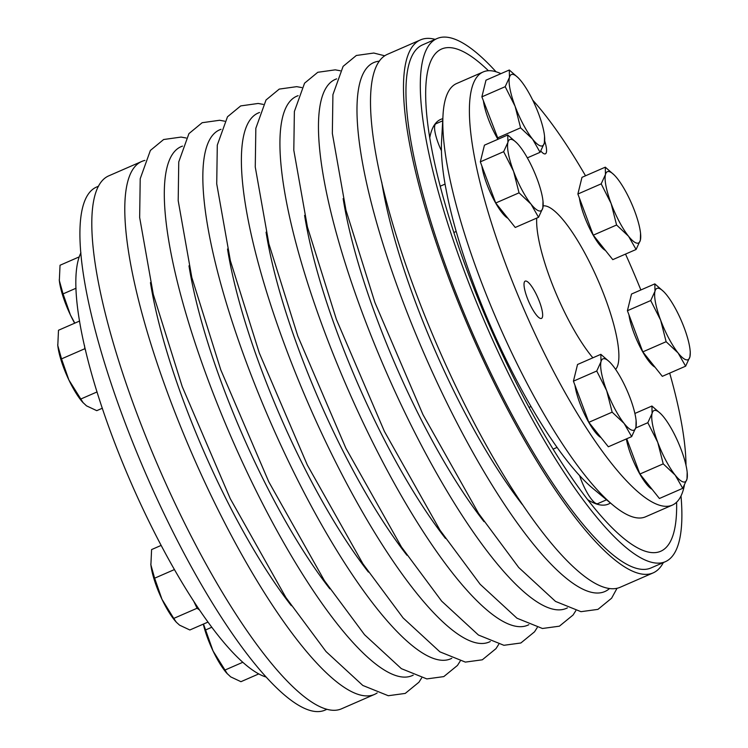 <?xml version="1.0" encoding="UTF-8"?>
<svg xmlns="http://www.w3.org/2000/svg" width="748" height="748" viewBox="0 0 748 748"><rect width="100%" height="100%" fill="white"/><g stroke="black" fill="none" stroke-linecap="round" stroke-linejoin="round"><path stroke-width="1.12" d="M265.914 676.977A236.331 57.643 -113.6 0 1 200.127 610.882A236.331 57.643 -113.6 0 1 80.915 252.796M540.832 151.068A20.346 4.965 66.4 0 0 545.376 153.836A20.346 4.965 66.4 0 0 544.722 141.007M535.194 292.206A20.346 4.965 66.4 0 0 525.208 281.117A20.346 4.965 66.4 0 0 526.162 294.89A20.346 4.965 66.4 0 0 536.288 314.889A20.346 4.965 66.4 0 0 541.468 318.414A20.346 4.965 66.4 0 0 535.194 292.206M585.525 175.799A236.331 57.643 66.4 0 0 532.698 100.101M500.898 73.669A236.331 57.643 66.4 0 0 483.273 71.911A236.331 57.643 66.4 0 0 524.918 311.589A236.331 57.643 66.4 0 0 672.228 505.171A236.331 57.643 66.4 0 0 684.364 485.48M686 465.293A236.331 57.643 66.4 0 0 669.684 373.13M640.858 289.972A236.331 57.643 66.4 0 0 625.524 254.086M574.978 385.304A34.099 8.322 66.4 0 0 587.161 419.469A34.099 8.322 66.4 0 0 601.046 437.645M483.423 100.98A34.099 8.322 66.4 0 0 495.606 135.145A34.099 8.322 66.4 0 0 497.916 139.287M628.956 314.852A34.099 8.322 66.4 0 0 641.139 349.017A34.099 8.322 66.4 0 0 655.033 367.193M579.42 198.155A34.099 8.322 66.4 0 0 591.603 232.319A34.099 8.322 66.4 0 0 605.497 250.496M481.88 165.981A34.099 8.322 66.4 0 0 494.063 200.146A34.099 8.322 66.4 0 0 507.948 218.323M626.356 438.936A34.099 8.322 66.4 0 0 638.24 471.175A34.099 8.322 66.4 0 0 652.125 489.351M615.604 369.362A89.751 21.888 66.4 0 0 599.251 283.118A89.751 21.888 66.4 0 0 543.198 205.896M536.727 218.098A89.751 21.888 66.4 0 0 592.865 357.806M435.158 39.373A290.785 70.92 66.4 0 0 420.554 39.868A290.785 70.92 66.4 0 0 467.163 323.996A290.785 70.92 66.4 0 0 653.041 572.94A290.785 70.92 66.4 0 0 663.345 562.571M496.008 71.761A285.399 69.601 66.4 0 0 437.066 38.541L422.714 44.805A285.399 69.601 66.4 0 0 468.454 323.669A285.399 69.601 66.4 0 0 650.891 568.003L665.253 561.739A285.399 69.601 66.4 0 0 681.007 495.943M76.034 288.232L63.066 293.889L70.415 314.955L74.809 323.136M59.26 279.705A38.887 9.481 66.4 0 0 59.326 280.406A38.887 9.481 66.4 0 0 59.335 280.537A38.887 9.481 66.4 0 0 70.415 314.955A38.887 9.481 66.4 0 0 74.66 323.201M79.251 256.873L60.036 265.25L59.335 280.537L63.066 293.889M174.452 569.555L154.621 578.204L161.97 599.279L173.751 618.409L176.35 622.243L179.585 625.169L189.852 629.984L207.991 622.084M193.76 601.299L197.07 608.246L173.751 618.409M197.07 608.246L199.557 610.031M488.416 70.723A273.983 66.824 66.4 0 0 425.893 103.065A273.983 66.824 66.4 0 0 610.359 526.031A273.983 66.824 66.4 0 0 676.603 502.217M442.816 118.698A209.833 51.173 66.4 0 0 429.763 137.669M587.638 499.655A209.833 51.173 66.4 0 0 610.424 502.993M483.273 71.911L456.589 83.552A236.331 57.643 66.4 0 0 443.012 115.22L441.572 141.11A210.609 51.369 66.4 0 0 445.556 186.86L447.267 195.593A210.609 51.369 66.4 0 0 549.415 436.252L554.745 444.078A210.609 51.369 66.4 0 0 593.145 488.659L613.098 505.218A236.331 57.643 66.4 0 0 645.543 516.812L672.228 505.171M443.012 115.22A236.331 57.643 66.4 0 0 498.233 323.23A236.331 57.643 66.4 0 0 613.098 505.218M326.764 709.366L324.856 710.198A285.399 69.601 -113.6 0 1 146.963 476.42A285.399 69.601 -113.6 0 1 96.679 187L98.586 186.168M144.906 160.409A290.785 70.92 66.4 0 0 141.858 161.418L108.881 175.799A290.785 70.92 66.4 0 0 160.119 470.688A290.785 70.92 66.4 0 0 341.369 708.87L374.346 694.49A290.785 70.92 66.4 0 0 377.16 692.938M420.554 39.868L387.586 54.249A290.785 70.92 66.4 0 0 438.824 349.138A290.785 70.92 66.4 0 0 620.064 587.32L653.041 572.94M141.858 161.418A290.785 70.92 66.4 0 0 188.468 445.546A290.785 70.92 66.4 0 0 374.346 694.49M690.282 352.084L689.908 356.861L685.635 366.174L678.099 352.972A38.887 9.481 -113.6 0 1 660.643 320.163A38.887 9.481 -113.6 0 1 654.996 291.243A38.887 9.481 -113.6 0 1 665.374 293.431A38.887 9.481 -113.6 0 1 666.805 295.142A38.887 9.481 -113.6 0 1 684.261 327.951A38.887 9.481 -113.6 0 1 690.086 350.083A38.887 9.481 -113.6 0 1 689.908 356.861A38.887 9.481 -113.6 0 1 678.099 352.972L666.122 341.705L660.643 320.163L650.723 300.556L654.996 291.243L654.837 283.875L663.85 291.767M666.122 341.705L642.812 351.869L662.317 376.338L685.635 366.174M642.812 351.869L627.413 310.719L650.723 300.556M627.413 310.719L631.518 294.039L654.837 283.875M543.001 201.212L542.824 207.991L538.551 217.303L531.015 204.101A38.887 9.481 -113.6 0 1 513.558 171.292A38.887 9.481 -113.6 0 1 507.911 142.372A38.887 9.481 -113.6 0 1 518.289 144.56A38.887 9.481 -113.6 0 1 519.72 146.271A38.887 9.481 -113.6 0 1 537.176 179.081A38.887 9.481 -113.6 0 1 543.001 201.212A38.887 9.481 -113.6 0 1 542.824 207.991A38.887 9.481 -113.6 0 1 531.015 204.101L519.047 192.834L513.558 171.292L503.647 151.685L507.911 142.372L507.752 135.005L516.775 142.896M519.047 192.834L495.728 202.998L515.241 227.467L538.551 217.303M495.728 202.998L480.328 161.849L484.442 145.168L507.752 135.005M480.328 161.849L503.647 151.685M498.205 139.165L481.88 96.847L505.19 86.684L509.463 77.381A38.887 9.481 -113.6 0 1 519.841 79.559A38.887 9.481 -113.6 0 1 521.272 81.27A38.887 9.481 -113.6 0 1 538.719 114.079A38.887 9.481 -113.6 0 1 544.544 136.211A38.887 9.481 -113.6 0 1 544.366 142.999L540.093 152.302L532.557 139.1L520.589 127.833L515.101 106.291A38.887 9.481 -113.6 0 1 509.463 77.381L509.295 70.003L518.317 77.895M544.544 136.211L544.366 142.999A38.887 9.481 -113.6 0 1 532.557 139.1A38.887 9.481 -113.6 0 1 515.101 106.291L505.19 86.684M635.744 427.978L647.824 422.704L652.097 413.401A38.887 9.481 -113.6 0 1 662.476 415.579A38.887 9.481 -113.6 0 1 663.906 417.291A38.887 9.481 -113.6 0 1 681.353 450.109A38.887 9.481 -113.6 0 1 687.178 472.231L687.001 479.019L682.728 488.322L659.418 498.495L639.905 474.026L626.721 438.777M203.306 624.122A38.887 9.481 66.4 0 0 213.049 650.975A38.887 9.481 66.4 0 0 226.663 673.078L230.674 676.865L240.94 681.69L258.752 673.92M636.099 249.477L612.78 259.64L593.276 235.171L616.586 224.998L611.107 203.465L601.186 183.849L605.459 174.546A38.887 9.481 -113.6 0 1 615.838 176.724A38.887 9.481 -113.6 0 1 617.268 178.445A38.887 9.481 -113.6 0 1 634.725 211.254A38.887 9.481 -113.6 0 1 640.55 233.376A38.887 9.481 -113.6 0 1 640.372 240.164L636.099 249.477L628.563 236.274L616.586 224.998M593.276 235.171L577.877 194.022L601.186 183.849M640.55 233.376L640.372 240.164A38.887 9.481 -113.6 0 1 628.563 236.274A38.887 9.481 -113.6 0 1 611.107 203.465A38.887 9.481 -113.6 0 1 605.459 174.546L605.3 167.169L614.314 175.069M577.877 194.022L581.981 177.341L605.3 167.169M203.484 624.038L213.049 650.975L227.429 673.948M211.796 627.254L205.7 629.91M242.791 662.289L224.83 670.115M79.615 321.032L58.494 330.251L57.792 345.529L61.523 358.881L68.872 379.956A38.887 9.481 66.4 0 0 82.486 402.05L86.497 405.846L96.763 410.661L102.364 408.221M57.708 344.706A38.887 9.481 66.4 0 0 57.774 345.398L57.792 345.529A38.887 9.481 66.4 0 0 68.872 379.956L83.252 402.92M84.505 345.548L84.833 348.718L61.523 358.881M97.1 391.915L80.653 399.086M84.833 348.718L85.627 350.373M442.704 120.802L435.972 123.738A23.936 5.834 66.4 0 0 441.442 150.769M634.884 413.457L651.929 406.024L660.952 413.915M639.905 474.026L663.224 463.854L657.735 442.311A38.887 9.481 -113.6 0 1 652.097 413.401L651.929 406.024M687.178 472.231A38.887 9.481 -113.6 0 1 687.001 479.019A38.887 9.481 -113.6 0 1 675.192 475.13A38.887 9.481 -113.6 0 1 657.735 442.311L647.824 422.704M682.728 488.322L675.192 475.13L663.224 463.854M579.625 475.635A23.936 5.834 66.4 0 0 585.983 490.585A23.936 5.834 66.4 0 0 597.736 503.638L606.563 499.795M481.88 96.847L485.985 80.176L509.295 70.003M631.649 436.626L624.113 423.424L612.145 412.157L606.656 390.615A38.887 9.481 -113.6 0 1 601.009 361.695A38.887 9.481 -113.6 0 1 611.387 363.883A38.887 9.481 -113.6 0 1 612.818 365.594A38.887 9.481 -113.6 0 1 630.274 398.404A38.887 9.481 -113.6 0 1 636.099 420.535A38.887 9.481 -113.6 0 1 635.922 427.314L631.649 436.626L608.339 446.79L588.826 422.321L573.426 381.171L577.54 364.491L600.85 354.328L609.872 362.219M527.349 157.865L540.093 152.302M497.28 138.006L520.589 127.833M636.099 420.535L635.922 427.314A38.887 9.481 -113.6 0 1 624.113 423.424A38.887 9.481 -113.6 0 1 606.656 390.615L596.745 371.008L601.009 361.695L600.85 354.328M588.826 422.321L612.145 412.157M573.426 381.171L596.745 371.008M150.806 564.029A38.887 9.481 66.4 0 0 150.872 564.721A38.887 9.481 66.4 0 0 150.89 564.852A38.887 9.481 66.4 0 0 161.97 599.279A38.887 9.481 66.4 0 0 175.584 621.373L176.341 622.243M161.175 545.395L151.592 549.574L150.89 564.852L154.621 578.204M437.066 38.541A285.399 69.601 66.4 0 0 487.359 327.97A285.399 69.601 66.4 0 0 665.253 561.739M298.106 95.688A288.616 70.387 66.4 0 0 347.745 388.866A288.616 70.387 66.4 0 0 528.836 624.702M182.493 146.112A288.616 70.387 66.4 0 0 232.123 439.3A288.616 70.387 66.4 0 0 413.214 675.126M150.442 282.622A242.389 59.12 66.4 0 0 291.327 605.684M381.742 182.11A242.389 59.12 66.4 0 0 522.394 504.61M221.025 129.301A288.616 70.387 66.4 0 0 270.664 422.489A288.616 70.387 66.4 0 0 451.755 658.315M227.523 249.009A242.389 59.12 66.4 0 0 368.409 572.07M188.982 265.821A242.389 59.12 66.4 0 0 329.868 588.872M336.647 78.877A288.616 70.387 66.4 0 0 386.286 372.065A288.616 70.387 66.4 0 0 567.367 607.89M343.145 198.585A242.389 59.12 66.4 0 0 484.021 521.646M259.565 112.499A288.616 70.387 66.4 0 0 309.204 405.678A288.616 70.387 66.4 0 0 490.295 641.504M266.064 232.198A242.389 59.12 66.4 0 0 406.949 555.259M304.604 215.396A242.389 59.12 66.4 0 0 445.49 538.448M379.404 61.158A288.616 70.387 66.4 0 0 424.817 355.244A288.616 70.387 66.4 0 0 609.442 588.62M537.242 627.553L534.53 631.817L520.86 642.99L503.909 645.3L478.44 635.033L441.629 601.102L401.489 547.031L345.875 448.22L297.835 336.161L268.897 243.857L255.264 167.038L255.835 128.291L266.017 99.998L279.247 89.096L296.704 86.656L301.762 87.572M421.629 677.978L418.917 682.241L405.248 693.415L388.287 695.724L362.817 685.458L326.006 651.536L285.867 597.456L230.253 498.645L182.213 386.585L153.275 294.282L139.652 217.462L140.213 178.716L150.395 150.423L163.625 139.521L181.081 137.08L186.14 137.997M460.17 661.167L457.458 665.44L443.788 676.603L426.828 678.913L401.358 668.647L364.547 634.725L324.408 580.644L268.794 481.843L220.754 369.783L191.815 277.471L178.192 200.66L178.753 161.914L188.935 133.612L202.166 122.709L219.622 120.269L224.681 121.185M575.782 610.742L573.071 615.015L559.401 626.179L542.44 628.488L516.98 618.222L480.169 584.3L440.03 530.22L384.416 431.418L336.376 319.359L307.437 227.046L293.805 150.236L294.375 111.489L304.558 83.187L317.788 72.285L335.244 69.845L340.303 70.761M498.71 644.365L495.999 648.628L482.32 659.801L465.368 662.102L439.899 651.845L403.088 617.913L362.948 563.833L307.334 465.032L259.294 352.972L230.356 260.669L216.724 183.849L217.294 145.103L227.476 116.8L240.706 105.907L258.163 103.458L263.221 104.383M617.016 588.33L611.612 598.204L597.942 609.377L580.981 611.677L555.521 601.42L518.71 567.489L478.57 513.409L422.957 414.607L374.916 302.547L345.978 210.244L332.346 133.424L332.916 94.678L343.098 66.376L356.329 55.483L373.785 53.033L384.762 55.801M690.086 350.083L690.292 352.084M453.877 232.478L456.196 231.459M440.254 186.196L445.06 184.102M553.062 449.146L557.073 447.398M529.032 407.398L531.005 406.538"/></g></svg>
